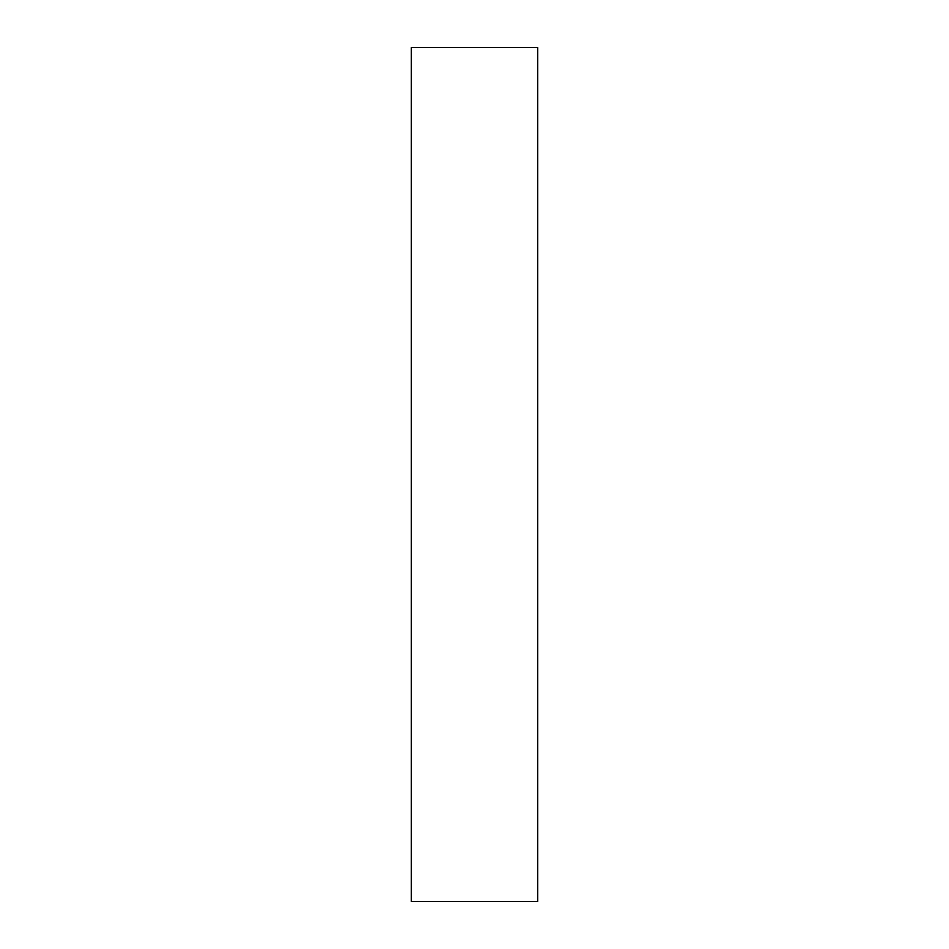 <?xml version="1.0" encoding="UTF-8"?>
<svg xmlns="http://www.w3.org/2000/svg" width="949" height="949" viewBox="0 0 949 949"><rect width="100%" height="100%" fill="white"/><g stroke="black" fill="none" stroke-linecap="round" stroke-linejoin="round"><path stroke-width="1.42" d="M537.692 901.55L411.308 901.55L537.692 901.55L537.692 47.45L537.692 901.55M411.308 47.45L537.692 47.45L411.308 47.45L411.308 901.55L411.308 47.45"/></g></svg>
